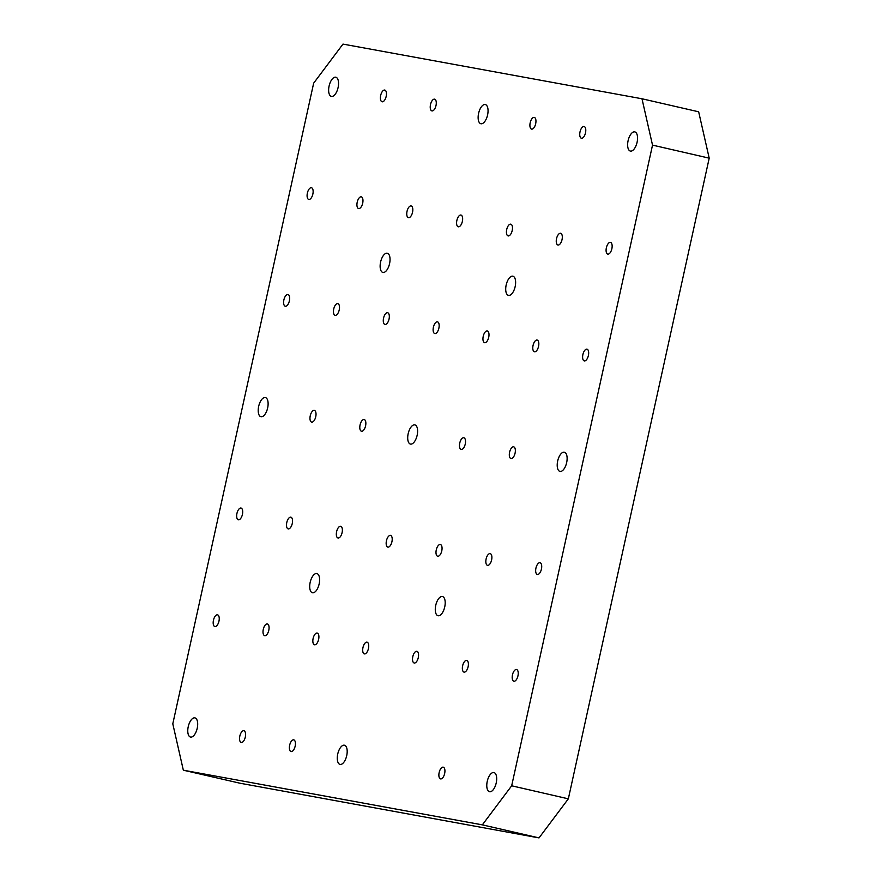 <?xml version="1.0" encoding="UTF-8"?>
<svg xmlns="http://www.w3.org/2000/svg" width="882" height="882" viewBox="0 0 882 882"><rect width="100%" height="100%" fill="white"/><g stroke="black" fill="none" stroke-linecap="round" stroke-linejoin="round"><path stroke-width="1.32" d="M709.205 158.165L698.665 111.805L641.986 98.773L652.526 145.122L709.205 158.165L568.339 798.838L511.67 785.796L482.344 824.857L539.023 837.9L568.339 798.838M539.023 837.9L240.014 783.227L183.335 770.195L172.795 723.835L313.661 83.162L342.977 44.1L641.986 98.773M513.622 446.832A6.009 2.789 103 0 1 513.677 446.843A6.009 2.789 103 0 1 515.044 453.326A6.009 2.789 103 0 1 510.987 458.563A6.009 2.789 103 0 1 509.609 452.146A6.009 2.789 103 0 1 513.622 446.832M293.695 739.833A6.009 2.789 103 0 1 293.75 739.844A6.009 2.789 103 0 1 295.117 746.326A6.009 2.789 103 0 1 291.049 751.563A6.009 2.789 103 0 1 289.671 745.136A6.009 2.789 103 0 1 293.695 739.833M243.851 730.715A6.009 2.789 103 0 1 243.917 730.726A6.009 2.789 103 0 1 245.273 737.22A6.009 2.789 103 0 1 241.216 742.457A6.009 2.789 103 0 1 239.838 736.029A6.009 2.789 103 0 1 243.851 730.715M584.049 126.501A6.009 2.789 103 0 1 584.104 126.512A6.009 2.789 103 0 1 585.472 132.995A6.009 2.789 103 0 1 581.414 138.231A6.009 2.789 103 0 1 580.036 131.804A6.009 2.789 103 0 1 584.049 126.501M434.55 99.159A6.009 2.789 103 0 1 434.606 99.17A6.009 2.789 103 0 1 435.973 105.664A6.009 2.789 103 0 1 431.915 110.9A6.009 2.789 103 0 1 430.526 104.473A6.009 2.789 103 0 1 434.55 99.159M240.973 508.054A6.009 2.789 103 0 1 241.029 508.065A6.009 2.789 103 0 1 242.396 514.548A6.009 2.789 103 0 1 238.338 519.785A6.009 2.789 103 0 1 236.96 513.357A6.009 2.789 103 0 1 240.973 508.054M340.639 526.278A6.009 2.789 103 0 1 340.706 526.289A6.009 2.789 103 0 1 342.062 532.772A6.009 2.789 103 0 1 338.004 538.009A6.009 2.789 103 0 1 336.626 531.581A6.009 2.789 103 0 1 340.639 526.278M440.316 544.503A6.009 2.789 103 0 1 440.372 544.514A6.009 2.789 103 0 1 441.739 550.996A6.009 2.789 103 0 1 437.67 556.233A6.009 2.789 103 0 1 436.292 549.806A6.009 2.789 103 0 1 440.316 544.503M217.501 614.831A6.009 2.789 103 0 1 217.556 614.842A6.009 2.789 103 0 1 218.923 621.325A6.009 2.789 103 0 1 214.855 626.562A6.009 2.789 103 0 1 213.477 620.134A6.009 2.789 103 0 1 217.501 614.831M317.167 633.056A6.009 2.789 103 0 1 317.222 633.067A6.009 2.789 103 0 1 318.589 639.549A6.009 2.789 103 0 1 314.532 644.786A6.009 2.789 103 0 1 313.143 638.359A6.009 2.789 103 0 1 317.167 633.056M416.833 651.28A6.009 2.789 103 0 1 416.888 651.291A6.009 2.789 103 0 1 418.255 657.774A6.009 2.789 103 0 1 414.198 663.01A6.009 2.789 103 0 1 412.82 656.583A6.009 2.789 103 0 1 416.833 651.28M287.929 294.5A6.009 2.789 103 0 1 287.984 294.511A6.009 2.789 103 0 1 289.351 300.994A6.009 2.789 103 0 1 285.294 306.23A6.009 2.789 103 0 1 283.905 299.803A6.009 2.789 103 0 1 287.929 294.5M387.595 312.713A6.009 2.789 103 0 1 387.65 312.735A6.009 2.789 103 0 1 389.017 319.218A6.009 2.789 103 0 1 384.96 324.455A6.009 2.789 103 0 1 383.582 318.027A6.009 2.789 103 0 1 387.595 312.713M487.261 330.937A6.009 2.789 103 0 1 487.327 330.948A6.009 2.789 103 0 1 488.683 337.442A6.009 2.789 103 0 1 484.626 342.679A6.009 2.789 103 0 1 483.248 336.251A6.009 2.789 103 0 1 487.261 330.937M311.401 187.712A6.009 2.789 103 0 1 311.467 187.734A6.009 2.789 103 0 1 312.823 194.216A6.009 2.789 103 0 1 308.766 199.453A6.009 2.789 103 0 1 307.388 193.026A6.009 2.789 103 0 1 311.401 187.712M411.078 205.936A6.009 2.789 103 0 1 411.133 205.947A6.009 2.789 103 0 1 412.5 212.441A6.009 2.789 103 0 1 408.432 217.678A6.009 2.789 103 0 1 407.054 211.25A6.009 2.789 103 0 1 411.078 205.936M510.744 224.16A6.009 2.789 103 0 1 510.799 224.171A6.009 2.789 103 0 1 512.166 230.665A6.009 2.789 103 0 1 508.098 235.902A6.009 2.789 103 0 1 506.72 229.474A6.009 2.789 103 0 1 510.744 224.16M539.982 562.716A6.009 2.789 103 0 1 540.038 562.738A6.009 2.789 103 0 1 541.405 569.221A6.009 2.789 103 0 1 537.336 574.458A6.009 2.789 103 0 1 535.958 568.03A6.009 2.789 103 0 1 539.982 562.716M586.938 349.162A6.009 2.789 103 0 1 586.993 349.173A6.009 2.789 103 0 1 588.36 355.667A6.009 2.789 103 0 1 584.292 360.903A6.009 2.789 103 0 1 582.914 354.476A6.009 2.789 103 0 1 586.938 349.162M610.41 242.385A6.009 2.789 103 0 1 610.465 242.396A6.009 2.789 103 0 1 611.832 248.878A6.009 2.789 103 0 1 607.775 254.115A6.009 2.789 103 0 1 606.386 247.699A6.009 2.789 103 0 1 610.41 242.385M516.499 669.504A6.009 2.789 103 0 1 516.565 669.515A6.009 2.789 103 0 1 517.921 675.998A6.009 2.789 103 0 1 513.864 681.235A6.009 2.789 103 0 1 512.486 674.807A6.009 2.789 103 0 1 516.499 669.504M560.577 233.278A6.009 2.789 103 0 1 560.632 233.289A6.009 2.789 103 0 1 561.999 239.772A6.009 2.789 103 0 1 557.931 245.009A6.009 2.789 103 0 1 556.553 238.581A6.009 2.789 103 0 1 560.577 233.278M460.911 215.054A6.009 2.789 103 0 1 460.966 215.065A6.009 2.789 103 0 1 462.333 221.547A6.009 2.789 103 0 1 458.265 226.784A6.009 2.789 103 0 1 456.887 220.357A6.009 2.789 103 0 1 460.911 215.054M361.234 196.829A6.009 2.789 103 0 1 361.3 196.84A6.009 2.789 103 0 1 362.656 203.323A6.009 2.789 103 0 1 358.599 208.56A6.009 2.789 103 0 1 357.221 202.143A6.009 2.789 103 0 1 361.234 196.829M537.094 340.055A6.009 2.789 103 0 1 537.16 340.066A6.009 2.789 103 0 1 538.516 346.549A6.009 2.789 103 0 1 534.459 351.786A6.009 2.789 103 0 1 533.081 345.358A6.009 2.789 103 0 1 537.094 340.055M437.428 321.831A6.009 2.789 103 0 1 437.483 321.842A6.009 2.789 103 0 1 438.85 328.325A6.009 2.789 103 0 1 434.793 333.561A6.009 2.789 103 0 1 433.415 327.145A6.009 2.789 103 0 1 437.428 321.831M337.762 303.606A6.009 2.789 103 0 1 337.817 303.617A6.009 2.789 103 0 1 339.184 310.1A6.009 2.789 103 0 1 335.127 315.337A6.009 2.789 103 0 1 333.749 308.921A6.009 2.789 103 0 1 337.762 303.606M466.666 660.386A6.009 2.789 103 0 1 466.721 660.398A6.009 2.789 103 0 1 468.088 666.88A6.009 2.789 103 0 1 464.031 672.117A6.009 2.789 103 0 1 462.653 665.701A6.009 2.789 103 0 1 466.666 660.386M367 642.162A6.009 2.789 103 0 1 367.055 642.173A6.009 2.789 103 0 1 368.422 648.656A6.009 2.789 103 0 1 364.365 653.893A6.009 2.789 103 0 1 362.987 647.476A6.009 2.789 103 0 1 367 642.162M267.334 623.938A6.009 2.789 103 0 1 267.389 623.949A6.009 2.789 103 0 1 268.756 630.443A6.009 2.789 103 0 1 264.688 635.679A6.009 2.789 103 0 1 263.31 629.252A6.009 2.789 103 0 1 267.334 623.938M490.149 553.609A6.009 2.789 103 0 1 490.205 553.62A6.009 2.789 103 0 1 491.572 560.103A6.009 2.789 103 0 1 487.503 565.34A6.009 2.789 103 0 1 486.125 558.923A6.009 2.789 103 0 1 490.149 553.609M390.472 535.385A6.009 2.789 103 0 1 390.539 535.396A6.009 2.789 103 0 1 391.895 541.879A6.009 2.789 103 0 1 387.837 547.116A6.009 2.789 103 0 1 386.459 540.699A6.009 2.789 103 0 1 390.472 535.385M290.806 517.161A6.009 2.789 103 0 1 290.862 517.172A6.009 2.789 103 0 1 292.229 523.654A6.009 2.789 103 0 1 288.171 528.891A6.009 2.789 103 0 1 286.793 522.475A6.009 2.789 103 0 1 290.806 517.161M384.717 90.052A6.009 2.789 103 0 1 384.773 90.063A6.009 2.789 103 0 1 386.14 96.546A6.009 2.789 103 0 1 382.071 101.783A6.009 2.789 103 0 1 380.693 95.355A6.009 2.789 103 0 1 384.717 90.052M534.216 117.383A6.009 2.789 103 0 1 534.272 117.394A6.009 2.789 103 0 1 535.639 123.877A6.009 2.789 103 0 1 531.581 129.114A6.009 2.789 103 0 1 530.203 122.697A6.009 2.789 103 0 1 534.216 117.383M314.29 410.384A6.009 2.789 103 0 1 314.345 410.395A6.009 2.789 103 0 1 315.712 416.877A6.009 2.789 103 0 1 311.644 422.114A6.009 2.789 103 0 1 310.266 415.698A6.009 2.789 103 0 1 314.29 410.384M364.123 419.501A6.009 2.789 103 0 1 364.178 419.512A6.009 2.789 103 0 1 365.545 425.995A6.009 2.789 103 0 1 361.477 431.232A6.009 2.789 103 0 1 360.099 424.804A6.009 2.789 103 0 1 364.123 419.501M463.789 437.715A6.009 2.789 103 0 1 463.844 437.737A6.009 2.789 103 0 1 465.211 444.219A6.009 2.789 103 0 1 461.154 449.456A6.009 2.789 103 0 1 459.765 443.029A6.009 2.789 103 0 1 463.789 437.715M443.194 767.164A6.009 2.789 103 0 1 443.249 767.175A6.009 2.789 103 0 1 444.616 773.657A6.009 2.789 103 0 1 440.548 778.894A6.009 2.789 103 0 1 439.17 772.478A6.009 2.789 103 0 1 443.194 767.164M316.77 573.554A9.845 4.553 103 0 1 316.858 573.576A9.845 4.553 103 0 1 319.097 584.193A9.845 4.553 103 0 1 312.448 592.759A9.845 4.553 103 0 1 310.199 582.241A9.845 4.553 103 0 1 316.77 573.554M442.356 596.519A9.845 4.553 103 0 1 442.444 596.541A9.845 4.553 103 0 1 444.682 607.147A9.845 4.553 103 0 1 438.034 615.724A9.845 4.553 103 0 1 435.774 605.206A9.845 4.553 103 0 1 442.356 596.519M194.845 717.871A9.845 4.553 103 0 1 194.933 717.893A9.845 4.553 103 0 1 197.171 728.499A9.845 4.553 103 0 1 190.523 737.065A9.845 4.553 103 0 1 188.263 726.559A9.845 4.553 103 0 1 194.845 717.871M414.772 424.87A9.845 4.553 103 0 1 414.871 424.892A9.845 4.553 103 0 1 417.098 435.499A9.845 4.553 103 0 1 410.461 444.076A9.845 4.553 103 0 1 408.201 433.558A9.845 4.553 103 0 1 414.772 424.87M564.282 452.201A9.845 4.553 103 0 1 564.37 452.223A9.845 4.553 103 0 1 566.608 462.841A9.845 4.553 103 0 1 559.96 471.407A9.845 4.553 103 0 1 557.7 460.9A9.845 4.553 103 0 1 564.282 452.201M485.21 104.539A9.845 4.553 103 0 1 485.298 104.55A9.845 4.553 103 0 1 487.537 115.167A9.845 4.553 103 0 1 480.888 123.734A9.845 4.553 103 0 1 478.628 113.227A9.845 4.553 103 0 1 485.21 104.539M634.709 131.87A9.845 4.553 103 0 1 634.797 131.892A9.845 4.553 103 0 1 637.036 142.498A9.845 4.553 103 0 1 630.387 151.076A9.845 4.553 103 0 1 628.127 140.558A9.845 4.553 103 0 1 634.709 131.87M335.7 77.197A9.845 4.553 103 0 1 335.799 77.219A9.845 4.553 103 0 1 338.027 87.836A9.845 4.553 103 0 1 331.389 96.403A9.845 4.553 103 0 1 329.129 85.896A9.845 4.553 103 0 1 335.7 77.197M493.843 772.544A9.845 4.553 103 0 1 493.942 772.555A9.845 4.553 103 0 1 496.169 783.172A9.845 4.553 103 0 1 489.532 791.738A9.845 4.553 103 0 1 487.272 781.232A9.845 4.553 103 0 1 493.843 772.544M265.273 397.539A9.845 4.553 103 0 1 265.372 397.55A9.845 4.553 103 0 1 267.599 408.168A9.845 4.553 103 0 1 260.951 416.734A9.845 4.553 103 0 1 258.702 406.227A9.845 4.553 103 0 1 265.273 397.539M512.784 276.187A9.845 4.553 103 0 1 512.872 276.198A9.845 4.553 103 0 1 515.11 286.815A9.845 4.553 103 0 1 508.462 295.382A9.845 4.553 103 0 1 506.202 284.875A9.845 4.553 103 0 1 512.784 276.187M387.198 253.222A9.845 4.553 103 0 1 387.297 253.244A9.845 4.553 103 0 1 389.524 263.85A9.845 4.553 103 0 1 382.876 272.428A9.845 4.553 103 0 1 380.627 261.91A9.845 4.553 103 0 1 387.198 253.222M344.344 745.202A9.845 4.553 103 0 1 344.443 745.224A9.845 4.553 103 0 1 346.67 755.841A9.845 4.553 103 0 1 340.022 764.407A9.845 4.553 103 0 1 337.773 753.889A9.845 4.553 103 0 1 344.344 745.202M183.335 770.195L482.344 824.857M511.67 785.796L652.526 145.122"/></g></svg>
